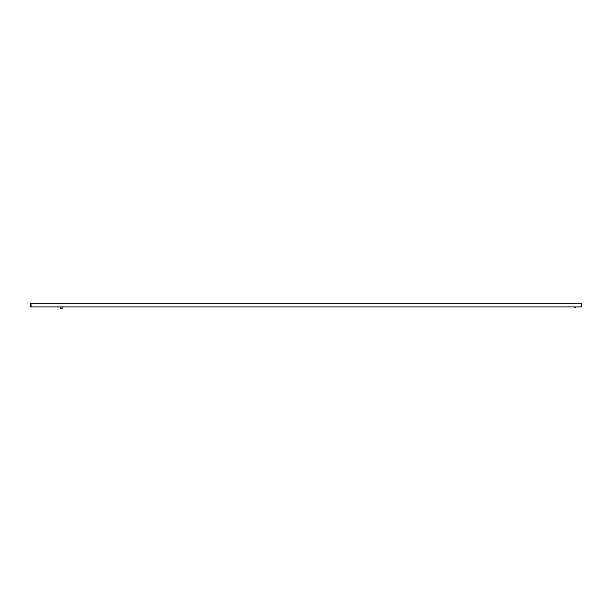<?xml version="1.0" encoding="UTF-8"?>
<svg xmlns="http://www.w3.org/2000/svg" width="612" height="612" viewBox="0 0 612 612"><rect width="100%" height="100%" fill="white"/><g stroke="black" fill="none" stroke-linecap="round" stroke-linejoin="round"><path stroke-width="0.92" d="M574.92 306.933L575.066 307.76L575.379 306.933M30.6 303.261L31.028 303.261L31.028 306.933L30.6 306.933L30.6 303.261M31.028 303.69L31.028 303.261L581.4 303.261L581.4 306.933L31.028 306.933L31.028 303.261M62.118 308.586L60.282 308.586L62.118 308.586L62.118 306.933M574.79 307.652L575.066 308.127L575.525 306.933M60.282 308.586L60.282 306.933"/></g></svg>

